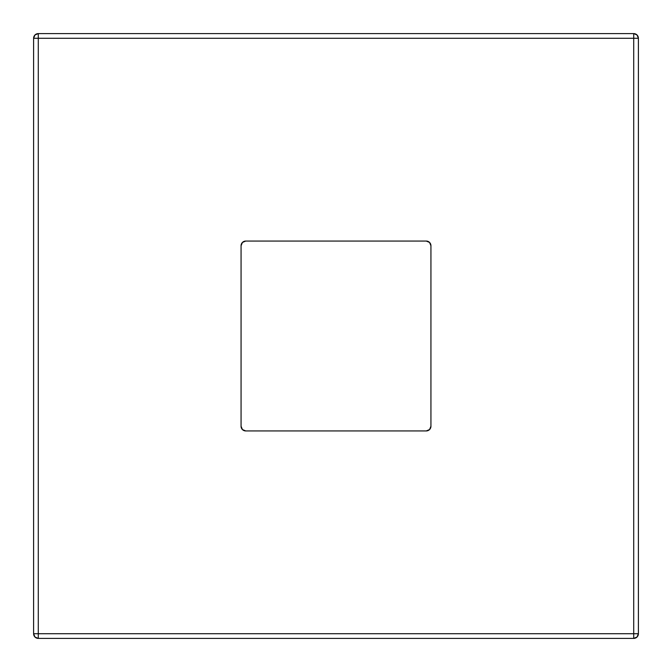 <?xml version="1.0" encoding="UTF-8"?>
<svg xmlns="http://www.w3.org/2000/svg" width="672" height="672" viewBox="0 0 672 672"><rect width="100%" height="100%" fill="white"/><g stroke="black" fill="none" stroke-linecap="round" stroke-linejoin="round"><path stroke-width="1.01" d="M633.713 33.6L633.713 633.713L638.4 633.713L638.4 38.287L637.031 34.969L633.713 33.6L38.287 33.6L34.969 34.969L33.6 38.287L33.6 633.713L34.969 637.031L38.287 638.4L633.713 638.4L637.031 637.031L638.4 633.713L638.4 38.287A4.687 4.687 0 0 0 633.713 33.6L38.287 33.6L38.287 633.713L633.713 633.713L633.713 38.287L38.287 38.287L633.713 38.287L633.713 33.6A4.687 4.687 0 0 1 638.4 38.287L633.713 38.287L638.4 38.287M430.937 245.75L430.937 426.25L429.568 429.568L426.25 430.937L245.75 430.937L242.432 429.568L241.063 426.25L241.063 245.75L242.432 242.432L245.75 241.063L426.25 241.063L429.568 242.432L430.937 245.75L430.937 426.25A4.687 4.687 0 0 1 426.25 430.937L245.75 430.937A4.687 4.687 0 0 1 241.063 426.25L241.063 245.75A4.687 4.687 0 0 1 245.75 241.063L426.25 241.063A4.687 4.687 0 0 1 430.937 245.75M33.6 38.287L33.6 633.713C33.877 636.56 35.44 638.123 38.287 638.4A4.687 4.687 0 0 1 33.6 633.713L38.287 633.713L38.287 38.287L33.6 38.287A4.687 4.687 0 0 1 38.287 33.6C35.44 33.877 33.877 35.44 33.6 38.287L38.287 38.287L38.287 33.6M638.4 633.713A4.687 4.687 0 0 1 633.713 638.4C636.56 638.123 638.123 636.56 638.4 633.713L633.713 633.713L633.713 638.4L633.713 633.713L33.6 633.713M38.287 638.4L38.287 633.713L38.287 638.4L633.713 638.4"/></g></svg>
